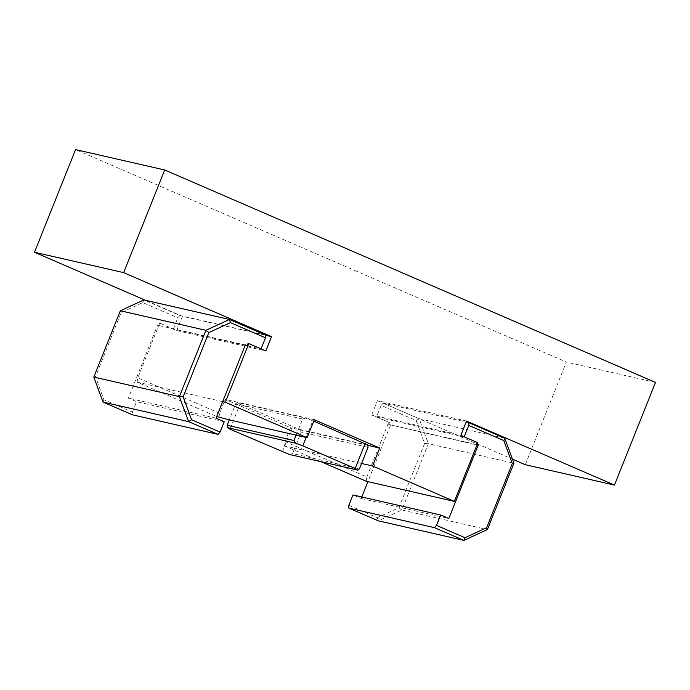 <?xml version="1.0" encoding="UTF-8"?>
<svg xmlns="http://www.w3.org/2000/svg" width="690" height="690" viewBox="0 0 690 690"><rect width="100%" height="100%" fill="white"/><g stroke="black" fill="none" stroke-linecap="round" stroke-linejoin="round"><path stroke-width="0.52" stroke-dasharray="3.45 2.59" d="M361.577 463.482L294.716 448.198L301.168 432.069L368.029 447.344M301.168 432.069L299.503 429.404L240.016 404.107L229.986 429.197M367.856 445.016L299.503 429.404M296.139 435.149L302.591 419.02L305.687 418.106L313.743 421.142M240.016 404.107L237.343 402.494L305.687 418.106M237.343 402.494L235.73 403.745L229.278 419.874M302.591 419.02L235.73 403.745M306.144 437.434L312.82 420.745M289.472 454.494L292.569 453.58L359.43 468.855M366.192 481.249L366.839 476.988L285.039 441.583L284.392 445.844L294.716 448.198L292.569 453.58M282.331 451.855L292.37 426.765M245.226 345.241L159.494 325.654L160.399 323.386L173.319 328.975L260.984 349.011L248.064 343.413M245.355 344.905L159.494 325.654M142.761 302.599L143.856 299.917L179.849 315.494L177.804 317.771L142.761 302.599L121.164 312.553L95.479 376.783L103.914 399.734L132.411 412.068L132.446 414.819M132.411 412.068L136.568 401.675L128.392 398.139L157.691 324.869M224.233 421.711L136.568 401.675M121.164 312.553L120.327 310.759M95.479 376.783L93.806 377.068M103.914 399.734L103 402.072M265.434 335.055L179.849 315.494M216.056 418.166L128.392 398.139M173.319 328.975L177.804 317.771M160.399 323.386L176.675 330.579L265.822 350.951M477.023 444.783L476.324 444.481L477.101 442.557L464.223 436.83M348.821 505.347L377.318 517.69L398.923 507.736L424.609 443.506L416.173 420.546L381.13 405.384L376.507 416.933L389.436 422.522L388.66 424.454L476.324 444.481M388.66 424.454L476.937 444.99M377.318 517.69L378.31 520.846L401.839 510.005L487.416 529.558M398.923 507.736L401.839 510.005L428.361 443.696L513.938 463.249M424.609 443.506L428.361 443.696L419.166 418.692L504.752 438.245M416.173 420.546L419.166 418.692L383.174 403.107L466.147 422.073M381.13 405.384L383.174 403.107M361.776 496.964L361.163 498.499L352.978 494.954M390.462 425.23L367.899 481.637M361.163 498.499L448.828 518.526M464.172 436.96L376.507 416.933M389.436 422.522L371.677 414.992L460.825 435.364M477.842 442.73L477.101 442.557M176.675 330.579L182.393 316.27L265.434 335.254M466.552 421.055L377.396 400.683L371.677 414.992M182.393 316.27L145.443 300.279M525.288 464.706L566.352 362.052L75.555 149.601M377.396 400.683L512.428 459.135M366.839 476.988L388.694 422.358M218.954 417.51L219.601 413.258L225.156 399.372L290.594 427.697L285.039 441.583M219.601 413.258L137.802 377.844L137.155 382.105L216.703 416.544M159.657 323.213L137.802 377.844M284.392 445.844L321.04 461.705M314.304 419.744L225.156 399.372M367.882 445.361L290.594 427.697M655.5 382.424L566.352 362.052M222.663 401.64L137.155 382.105"/><path stroke-width="1.03" d="M313.743 421.142L367.856 445.016L368.029 447.344L359.43 468.855L357.817 470.106L289.472 454.494L229.986 429.197L227.303 427.584L295.656 443.196L293.992 440.531L227.131 425.247L227.303 427.584M365.174 443.403L355.143 468.493L357.817 470.106M265.434 335.254L271.541 336.642L123.648 272.628L164.712 169.973L655.5 382.424L614.445 485.079L466.552 421.055L460.825 435.364L477.842 442.73L454.374 501.397L372.574 465.991L379.741 448.069L314.304 419.744L307.136 437.667L296.139 435.149L293.992 440.531M295.656 443.196L302.789 445.835L306.144 437.434M355.143 468.493L302.789 445.835M227.131 425.247L229.278 419.874L216.703 416.544M296.139 435.149L229.278 419.874M307.136 437.667L225.337 402.253L248.805 343.586L248.064 343.413L247.158 345.681L245.226 345.241M247.158 345.681L245.355 344.905L216.056 418.166L224.233 421.711L220.076 432.104L191.579 419.762L183.143 396.81L208.829 332.58L230.426 322.627L265.469 337.798L261.036 348.881M191.579 419.762L188.586 421.625L218.031 434.372L220.076 432.104M183.143 396.81L179.391 396.621L188.586 421.625L103 402.072L93.806 377.068L120.327 310.759L143.856 299.917L229.442 319.47L205.913 330.312L179.391 396.621L93.806 377.068M208.829 332.58L205.913 330.312L120.327 310.759M230.426 322.627L229.442 319.47L265.434 335.055L265.469 337.798M218.031 434.372L132.446 414.819L103 402.072M248.805 343.586L265.822 350.951L271.541 336.642M464.223 436.83L468.795 425.411L503.838 440.582L512.273 463.533L486.588 527.764L464.982 537.717L436.485 525.383L440.643 514.99L448.828 518.526L478.127 445.266L477.023 444.783M476.937 444.99L478.127 445.266M348.855 508.099L434.441 527.652L463.887 540.399L378.31 520.846L348.855 508.099L348.821 505.347L352.978 494.954L440.643 514.99M367.899 481.637L361.776 496.964M436.485 525.383L434.441 527.652M503.838 440.582L504.752 438.245L468.76 422.668L468.795 425.411M512.273 463.533L513.938 463.249L504.752 438.245M486.588 527.764L487.416 529.558L513.938 463.249M464.982 537.717L463.887 540.399L487.416 529.558M466.147 422.073L468.76 422.668M145.443 300.279L34.5 252.255L75.555 149.601L164.712 169.973M512.428 459.135L525.288 464.706L614.445 485.079M321.04 461.705L366.192 481.249L454.374 501.397M372.574 465.991L361.577 463.482M379.741 448.069L367.882 445.361M123.648 272.628L34.5 252.255M225.337 402.253L222.663 401.64"/></g></svg>
